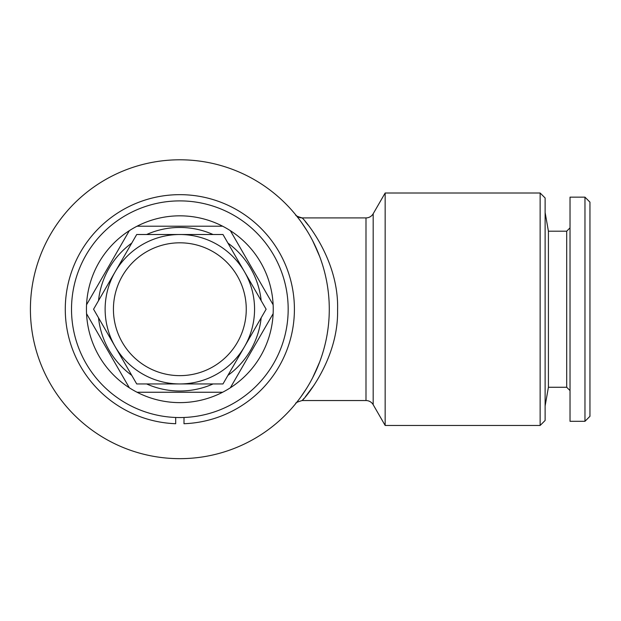 <?xml version="1.0" encoding="UTF-8"?>
<svg xmlns="http://www.w3.org/2000/svg" width="621" height="621" viewBox="0 0 621 621"><rect width="100%" height="100%" fill="white"/><g stroke="black" fill="none" stroke-linecap="round" stroke-linejoin="round"><path stroke-width="0.93" d="M183.995 423.716L184.002 417.483L183.995 423.716A114.567 114.567 0 0 0 294.393 307.154A114.567 114.567 0 0 0 179.842 194.66A114.567 114.567 0 0 0 65.298 307.154A114.567 114.567 0 0 0 175.696 423.716L175.689 417.483M244.527 271.835L222.978 234.513L136.705 234.513L115.164 271.827M115.118 271.905L93.569 309.227L115.118 346.541M115.157 346.627L136.705 383.941L222.978 383.941L244.527 346.627M244.573 346.549L266.122 309.227L244.573 271.913M230.344 230.663L273.131 304.771A93.398 93.398 0 0 1 273.131 313.683L230.344 387.791A93.398 93.398 0 0 1 222.629 392.247L137.055 392.247A93.398 93.398 0 0 1 129.339 387.791L86.552 313.683A93.398 93.398 0 0 1 86.552 304.771L129.339 230.663A93.398 93.398 0 0 1 137.055 226.207L222.629 226.207A93.398 93.398 0 0 1 273.131 304.771M146.649 234.497A81.77 81.77 0 0 1 213.065 234.513M227.946 243.098A81.77 81.77 0 0 1 261.169 300.665M261.162 317.82A81.77 81.77 0 0 1 227.915 375.379M213.042 383.957A81.77 81.77 0 0 1 146.618 383.949M131.745 375.356A81.77 81.77 0 0 1 98.522 317.789M98.522 300.634A81.77 81.77 0 0 1 131.768 243.083M365.994 400.545L365.994 217.909A8.298 8.298 0 0 0 373.182 213.756L373.182 404.698A8.298 8.298 0 0 0 365.994 400.545L302.14 400.545L304.088 398.302M305.253 396.92L314.273 384.865M308.078 225.035L305.315 221.604M365.994 217.909L302.14 217.917C303.661 218.732 339.175 258.903 337.576 309.825C338.693 360.638 302.994 400.374 302.14 400.545C297.389 401.911 295.262 402.905 295.751 403.549L295.751 403.549A8.298 8.298 39.2 0 0 295.705 403.596M304.143 226.285L306.215 229.475M312.619 240.669L318.899 254.517M319.652 361.996L313.434 376.194M304.104 392.231L301.418 396.12M298.002 400.708L297.319 401.585M297.242 401.686L296.652 402.424M179.842 200.894A108.341 108.341 0 0 1 273.667 363.394A108.341 108.341 0 0 1 86.024 363.394A108.341 108.341 0 0 1 179.842 200.894M273.131 313.683A93.398 93.398 0 0 1 230.344 387.791M540.138 425.455L545.122 420.471L545.122 197.983L540.138 193.007L385.16 193.007L385.16 425.455L540.138 425.455L540.138 193.007M584.966 421.302L584.966 197.152L570.024 197.152L570.024 421.302L584.966 421.302L589.95 416.318L589.95 202.135L584.966 197.152M296.97 402.02L298.592 399.94M300.812 396.959L306.238 388.94M312.635 377.754L318.915 363.906M327.376 332.965L327.88 329.604M328.191 291.257L327.826 288.478M319.66 256.496L313.45 242.299M307.03 230.779L301.441 222.372M299.097 219.182L297.335 216.892M297.257 216.799L296.667 216.046M129.339 387.791A93.398 93.398 0 0 1 86.552 313.683M137.055 226.207A93.398 93.398 0 0 1 222.629 226.207M222.629 392.247A93.398 93.398 0 0 1 137.055 392.247M86.552 304.771A93.398 93.398 0 0 1 129.339 230.663M570.024 227.868L566.701 231.191L566.701 387.263L548.413 387.263L545.122 405.94M548.413 387.263L548.413 231.191L545.122 212.514M179.842 458.663A149.428 149.428 0 0 1 50.433 234.513A149.428 149.428 0 0 1 309.258 234.513A149.428 149.428 0 0 1 179.842 458.663M373.182 213.756L385.16 193.007M179.842 242.811A66.416 66.416 0 0 1 237.362 342.435A66.416 66.416 0 0 1 122.329 342.435A66.416 66.416 0 0 1 179.842 242.811M179.842 234.513A74.714 74.714 0 0 1 244.55 346.588A74.714 74.714 0 0 1 115.141 346.588A74.714 74.714 0 0 1 179.842 234.513M302.14 217.917A8.298 8.298 -39.2 0 1 295.705 214.858M302.14 217.909C297.405 216.558 295.278 215.557 295.751 214.913M566.701 231.191L548.413 231.191M373.182 404.698L385.16 425.455M566.701 387.263L570.024 390.586"/></g></svg>
